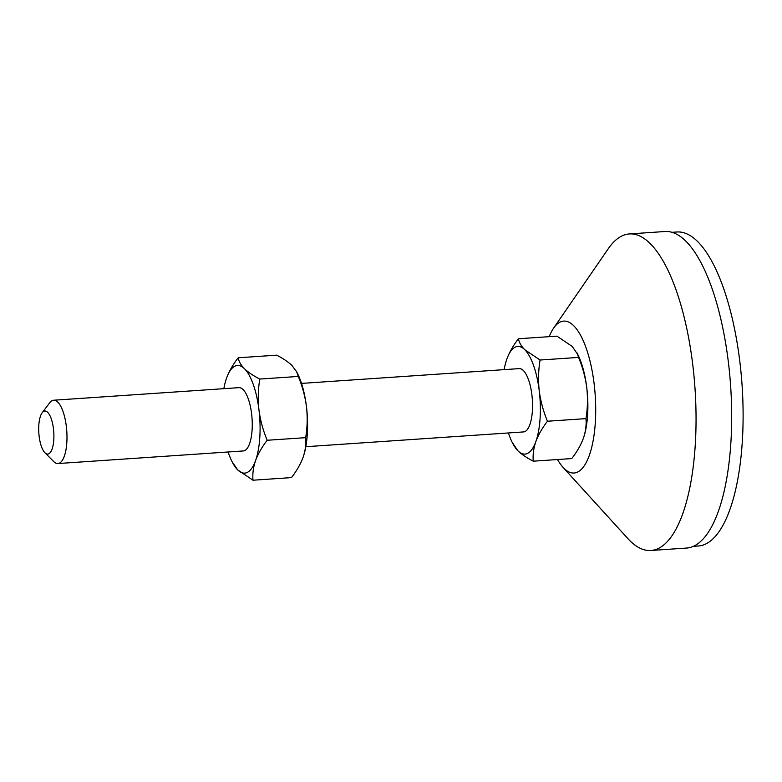 <?xml version="1.0" encoding="UTF-8"?>
<svg xmlns="http://www.w3.org/2000/svg" width="782" height="782" viewBox="0 0 782 782"><rect width="100%" height="100%" fill="white"/><g stroke="black" fill="none" stroke-linecap="round" stroke-linejoin="round"><path stroke-width="1.17" d="M42.189 412.72L49.745 402.75A31.73 10.997 86.1 0 1 53.655 400.228A31.73 10.997 86.1 0 1 66.333 426.395A31.73 10.997 86.1 0 1 57.956 463.54A31.73 10.997 86.1 0 1 53.743 461.576L44.897 452.719A21.573 7.478 86.1 0 1 39.139 436.268A21.573 7.478 86.1 0 1 42.189 412.72A21.573 7.478 86.1 0 1 53.459 428.8A21.573 7.478 86.1 0 1 52.091 449.063A21.573 7.478 86.1 0 1 44.897 452.719M57.956 463.54L243.222 450.96A31.73 10.997 -93.9 0 0 251.608 413.815A31.73 10.997 -93.9 0 0 238.93 387.647L53.655 400.228M305.821 446.708L523.51 431.928A31.73 10.997 -93.9 0 0 531.887 394.783A31.73 10.997 -93.9 0 0 519.219 368.615L301.52 383.405M549.199 336.671A76.147 26.402 86.1 0 1 553.597 328.147A76.147 26.402 86.1 0 1 594.134 383.864A76.147 26.402 86.1 0 1 589.002 456.219A76.147 26.402 86.1 0 1 563.05 467.382A76.147 26.402 86.1 0 1 557.546 459.533M553.597 328.147L608.308 248.676A158.638 55.004 86.1 0 1 629.383 233.935A158.638 55.004 86.1 0 1 692.764 364.754A158.638 55.004 86.1 0 1 650.878 550.489A158.638 55.004 86.1 0 1 628.005 538.73L563.05 467.382M629.383 233.935L665.013 231.511A158.638 55.004 86.1 0 1 728.394 362.33A158.638 55.004 86.1 0 1 686.508 548.065L650.878 550.489M672.021 232.313L676.977 231.98A157.368 54.564 86.1 0 1 739.85 361.743A157.368 54.564 86.1 0 1 698.297 545.992L693.351 546.325M540.069 360.023C538.387 370.14 538.124 380.443 539.257 390.941C540.645 401.381 543.382 411.479 547.468 421.234C542.268 427.959 538.397 434.714 535.866 441.517C533.568 448.321 532.708 454.87 533.275 461.185L571.769 458.565C576.969 451.849 580.84 445.095 583.372 438.291A53.938 18.7 -93.9 0 0 583.626 437.578A53.938 18.7 -93.9 0 0 586.764 387.716A53.938 18.7 -93.9 0 0 578.006 354.901L572.258 346.465L556.95 336.143L518.466 338.753C519.101 342.418 521.203 346.074 524.751 349.691L540.069 360.023L578.553 357.413L576.921 352.721M583.626 437.578L583.372 438.291C585.669 431.488 586.539 424.929 585.962 418.624C587.644 408.507 587.908 398.204 586.764 387.716C585.376 377.266 582.639 367.169 578.553 357.413M533.275 461.185C526.863 457.9 521.76 454.459 517.967 450.852A53.938 18.7 -93.9 0 0 535.866 441.517A53.938 18.7 -93.9 0 0 539.257 390.941A53.938 18.7 -93.9 0 0 524.751 349.691A53.938 18.7 -93.9 0 0 506.863 359.036C509.405 352.213 513.266 345.458 518.466 338.753M547.468 421.234L585.962 418.624M517.967 450.852L512.23 442.426A53.938 18.7 -93.9 0 0 517.967 450.852M508.427 432.954A53.938 18.7 -93.9 0 0 512.23 442.426M506.863 359.036A53.938 18.7 -93.9 0 0 506.609 359.749A53.938 18.7 -93.9 0 0 504.126 369.642M306.476 406.748A53.938 18.7 -93.9 0 0 297.717 373.933L296.642 371.753L298.265 376.445C302.351 386.171 305.088 396.269 306.476 406.748C307.619 417.207 307.355 427.51 305.674 437.656C306.251 443.981 305.381 450.54 303.084 457.323A53.938 18.7 -93.9 0 0 303.338 456.61A53.938 18.7 -93.9 0 0 306.476 406.748M303.338 456.61L303.084 457.323C300.542 464.137 296.681 470.901 291.481 477.597L252.997 480.216C252.42 473.892 253.28 467.333 255.577 460.549A53.938 18.7 -93.9 0 0 258.969 409.973A53.938 18.7 -93.9 0 0 244.473 368.723A53.938 18.7 -93.9 0 0 226.575 378.068A53.938 18.7 -93.9 0 0 226.321 378.781A53.938 18.7 -93.9 0 0 223.838 388.674M228.139 451.986A53.938 18.7 -93.9 0 0 231.941 461.458A53.938 18.7 -93.9 0 0 237.679 469.884A53.938 18.7 -93.9 0 0 255.577 460.549C258.119 453.726 261.99 446.972 267.19 440.266C263.104 430.54 260.367 420.442 258.969 409.973C257.835 399.504 258.099 389.201 259.78 379.055C253.368 375.78 248.265 372.34 244.473 368.723C240.905 365.096 238.813 361.45 238.178 357.785L276.672 355.175C283.084 358.449 288.187 361.89 291.979 365.497L296.642 371.753M238.178 357.785C232.977 364.5 229.106 371.264 226.575 378.068L226.457 378.39M231.941 461.458L237.679 469.884L252.997 480.216M267.19 440.266L305.674 437.656M259.78 379.055L298.265 376.445"/></g></svg>
